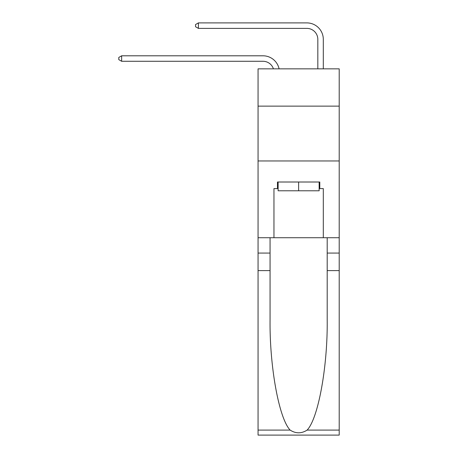 <?xml version="1.0" encoding="UTF-8"?>
<svg xmlns="http://www.w3.org/2000/svg" width="458" height="458" viewBox="0 0 458 458"><rect width="100%" height="100%" fill="white"/><g stroke="black" fill="none" stroke-linecap="round" stroke-linejoin="round"><path stroke-width="0.69" d="M339.206 106.13L339.206 68.849L258.06 68.849L258.06 106.13L339.206 106.13L339.206 237.719L323.302 237.719L323.302 188.593L319.798 188.593L319.798 182.009L277.468 182.009L277.468 188.593L278.126 188.593M258.06 270.615L270.065 270.615L270.065 319.518C269.481 366.257 278.968 418.475 290.149 430.096C295.799 433.703 301.456 433.703 307.118 430.096L339.206 430.096L339.206 435.1L258.06 435.1L258.06 106.13M262.995 55.796L121.645 55.796L262.995 55.796A16.448 16.448 178.7 0 1 279.088 68.849M317.823 68.849L317.823 39.348A10.963 10.963 20.2 0 0 306.854 28.385L198.406 28.385L195.555 26.736L195.555 24.543L198.406 22.9L306.854 22.9A16.448 16.448 12.3 0 1 323.302 39.348L323.302 68.849M319.14 182.009L319.14 190.786L278.126 190.786L278.126 182.009M298.633 182.009L298.633 190.786M307.118 430.096C318.299 418.475 327.779 366.257 327.195 319.518L327.195 237.719M327.195 270.615L339.206 270.615L339.206 237.719M270.065 237.719L270.065 270.615M339.206 430.096L339.206 270.615M258.06 237.719L273.958 237.719L273.958 188.593L277.468 188.593M258.06 160.958L339.206 160.958M273.958 237.719L323.302 237.719M319.14 188.593L319.798 188.593M317.823 39.348A10.963 10.963 -167.7 0 0 306.854 28.385A10.963 10.963 -167.7 0 1 317.823 39.348A10.963 10.963 -167.7 0 0 306.854 28.385A10.963 10.963 -167.7 0 1 317.823 39.348A10.963 10.963 -167.7 0 0 306.854 28.385A10.963 10.963 -167.7 0 1 317.823 39.348A10.963 10.963 -167.7 0 0 306.854 28.385A10.963 10.963 -167.7 0 1 317.823 39.348A10.963 10.963 -167.7 0 0 306.854 28.385A10.963 10.963 -167.7 0 1 317.823 39.348A10.963 10.963 -167.7 0 0 306.854 28.385A10.963 10.963 -167.7 0 1 317.823 39.348A10.963 10.963 -167.7 0 0 306.854 28.385A10.963 10.963 -167.7 0 1 317.823 39.348A10.963 10.963 -167.7 0 0 306.854 28.385A10.963 10.963 -167.7 0 1 317.823 39.348A10.963 10.963 -167.7 0 0 306.854 28.385A10.963 10.963 -167.7 0 1 317.823 39.348A10.963 10.963 -167.7 0 0 306.854 28.385A10.963 10.963 -167.7 0 1 317.823 39.348A10.963 10.963 -167.7 0 0 306.854 28.385A10.963 10.963 -167.7 0 1 317.823 39.348A10.963 10.963 -167.7 0 0 306.854 28.385A10.963 10.963 -167.7 0 1 317.823 39.348A10.963 10.963 -167.7 0 0 306.854 28.385A10.963 10.963 -167.7 0 1 317.823 39.348A10.963 10.963 -167.7 0 0 306.854 28.385A10.963 10.963 -167.7 0 1 317.823 39.348A10.963 10.963 -167.7 0 0 306.854 28.385A10.963 10.963 -167.7 0 1 317.823 39.348A10.963 10.963 -167.7 0 0 306.854 28.385A10.963 10.963 -167.7 0 1 317.823 39.348A10.963 10.963 -167.7 0 0 306.854 28.385A10.963 10.963 -167.7 0 1 317.823 39.348A10.963 10.963 -167.7 0 0 306.854 28.385A10.963 10.963 -167.7 0 1 317.823 39.348A10.963 10.963 -167.7 0 0 306.854 28.385A10.963 10.963 -167.7 0 1 317.823 39.348A10.963 10.963 -167.7 0 0 306.854 28.385A10.963 10.963 -167.7 0 1 317.823 39.348A10.963 10.963 -167.7 0 0 306.854 28.385A10.963 10.963 -167.7 0 1 317.823 39.348A10.963 10.963 -167.7 0 0 306.854 28.385A10.963 10.963 -167.7 0 1 317.823 39.348A10.963 10.963 -167.7 0 0 306.854 28.385A10.963 10.963 -167.7 0 1 317.823 39.348A10.963 10.963 -167.7 0 0 306.854 28.385A10.963 10.963 -167.7 0 1 317.823 39.348A10.963 10.963 -167.7 0 0 306.854 28.385A10.963 10.963 -167.7 0 1 317.823 39.348A10.963 10.963 -167.7 0 0 306.854 28.385A10.963 10.963 -167.7 0 1 317.823 39.348A10.963 10.963 -167.7 0 0 306.854 28.385A10.963 10.963 -167.7 0 1 317.823 39.348A10.963 10.963 -167.7 0 0 306.854 28.385A10.963 10.963 -167.7 0 1 317.823 39.348A10.963 10.963 -167.7 0 0 306.854 28.385A10.963 10.963 -167.7 0 1 317.823 39.348A10.963 10.963 -167.7 0 0 306.854 28.385M273.42 68.849A10.963 10.963 -1.3 0 0 262.995 61.28L121.645 61.28L118.794 59.637L118.794 57.445L121.645 55.796L121.645 61.28M198.406 22.9L198.406 28.385M327.195 253.068L339.206 253.068M270.065 253.068L258.06 253.068M258.06 430.096L290.149 430.096"/></g></svg>
